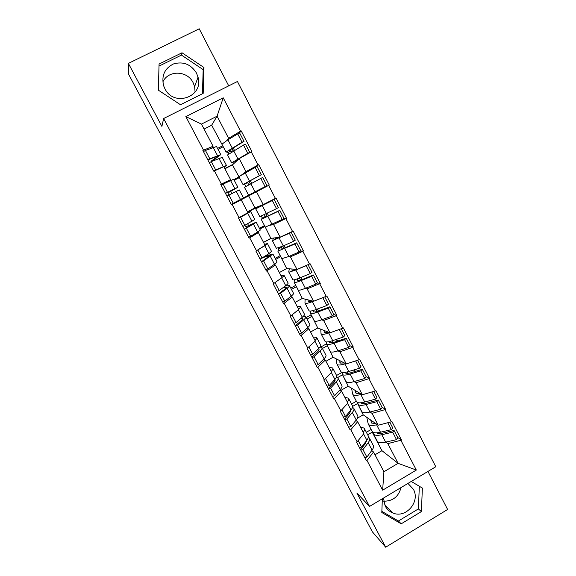 <?xml version="1.0" encoding="UTF-8"?>
<svg xmlns="http://www.w3.org/2000/svg" width="576" height="576" viewBox="0 0 576 576"><rect width="100%" height="100%" fill="white"/><g stroke="black" fill="none" stroke-linecap="round" stroke-linejoin="round"><path stroke-width="0.86" d="M162.814 82.03C168.127 69.898 187.351 70.387 193.118 82.663L194.623 86.609L195.084 92.102M164.873 88.661C173.844 107.496 203.926 96.883 198.036 77.162L196.452 72.986C190.85 64.21 183.19 61.193 173.477 63.943C164.506 68.508 161.251 75.845 163.699 85.946L164.873 88.661M401.04 487.555C398.57 496.742 392.76 501.286 383.623 501.178M407.938 483.422L413.366 489.247C420.595 501.588 405.85 518.789 392.911 513.007C389.556 511.661 387.007 509.371 385.258 506.146L383.443 498.103M228.715 85.86L199.231 28.8L128.383 63.382L128.671 74.347L372.434 531.914L385.682 547.2L447.617 509.472L427.961 471.427M435.787 466.74L237.434 81.49L163.627 118.526L369.526 506.441L435.787 466.74M234.446 150.3L233.129 147.773M237.449 201.11L237.701 201.593L231.523 204.84M256.486 191.765L263.182 204.61L254.923 207.878L248.63 195.862L269.28 185.054L240.552 200.095L240.293 199.613M256.147 191.909L255.888 191.412M251.669 183.319L250.272 180.641M239.242 177.329L234.101 180.007M264.535 225.691L259.466 228.391M268.625 215.827L267.278 213.257M263.052 205.15L262.843 204.746M285.365 247.932L284.126 245.563M301.925 279.684L300.787 277.502M319.925 310.486L317.642 309.823L316.397 310.507M317.642 309.823L317.261 309.096M222.667 145.649L211.673 125.215L217.08 116.186L223.222 97.798L185.854 116.618L203.522 150.156L202.882 150.487L213.79 171.194L223.776 166.637L230.609 179.647L227.844 181.822M223.222 97.798L240.552 131.206L241.186 130.882L239.026 133.394M239.004 176.882L232.43 164.894L239.22 158.652L251.878 151.502L241.186 130.882M251.251 151.834L258.077 164.995L258.703 164.671L254.275 167.897M269.28 185.054L258.703 164.671M268.654 185.378L275.4 198.396L276.026 198.065L286.474 218.218L282.73 219.139M270.115 225.274L273.557 224.496L286.474 218.218M285.854 218.542L292.529 231.408L293.148 231.077L303.473 250.999L300.413 251.086M288.043 256.853L290.434 256.86L303.473 250.999M302.861 251.33L309.463 264.046L310.068 263.714L320.285 283.406L317.326 282.974M305.014 288.468L307.116 288.864L320.285 283.406M319.673 283.738L326.196 296.316L326.801 295.978L336.902 315.446L333.907 314.575L329.875 306.778L328.226 308.138L332.287 315.958L333.914 314.568M321.61 319.824L323.618 320.508L336.902 315.446M336.298 315.785L342.749 328.219L343.346 327.881L353.333 347.134L350.129 345.802M337.954 350.878L339.934 351.799L353.333 347.134M352.735 347.472L359.114 359.762L359.705 359.424L369.583 378.461L366.156 376.69M346.025 381.463L346.622 382.169C347.875 382.853 350.359 382.666 354.074 381.607L356.069 382.745L369.583 378.461M368.986 378.799L375.293 390.96L375.883 390.614L385.646 409.442L382.01 407.232M370.001 412.013L372.031 413.352L385.646 409.442M385.063 409.781L391.298 421.805L391.882 421.466L401.537 440.078L397.692 437.443M385.74 442.094L387.814 443.621L401.537 440.078M400.954 440.424L416.326 470.052L382.651 490.169L366.991 460.454L373.55 452.023L371.743 450.54M214.43 170.863L221.393 184.075L220.752 184.406L231.538 204.869L232.171 204.538L239.054 217.598L238.421 217.93L249.077 238.154L249.703 237.823L256.507 250.733L255.881 251.071L266.422 271.066L267.041 270.727L273.766 283.486L273.146 283.824L283.558 303.588L284.177 303.25L290.822 315.871L290.21 316.21L300.506 335.75L301.118 335.405L307.685 347.882L307.08 348.221L317.261 367.546L317.866 367.2L324.36 379.534L323.762 379.879L333.828 398.981L334.426 398.635L340.848 410.832L340.25 411.178L350.208 430.063L350.798 429.718L357.156 441.778L356.558 442.123L366.401 460.8L366.991 460.454M241.69 174.874L245.995 171.648L239.22 158.652M232.43 164.894L224.906 168.79M238.788 177.048L233.885 179.597M245.995 171.648L258.077 164.995M221.393 184.075L230.609 179.647M232.171 204.538L248.63 195.862M241.186 199.8L247.932 212.666L239.054 217.598M254.923 207.878L247.486 211.81M263.182 204.61L275.4 198.396M273.557 224.496L280.174 237.197L270.878 238.385L264.931 226.433M249.703 237.823L258.386 232.582L255.982 233.035M258.386 232.582L265.061 245.304L256.507 250.733M264.658 226.498L259.819 229.075M270.878 238.385L263.506 242.338M280.174 237.197L292.529 231.408M290.434 256.86L296.978 269.417L286.675 268.574L280.814 256.81M267.041 270.727L275.4 264.996L273.6 264.881M275.4 264.996L282.002 277.574L273.766 283.486M280.519 256.81L275.717 259.402M286.675 268.574L279.36 272.542M296.978 269.417L309.463 264.046M307.116 288.864L313.589 301.277L302.299 298.44L296.539 286.862M284.177 303.25L292.219 297.043L290.563 296.618M292.219 297.043L298.742 309.478L290.822 315.871M296.208 286.798L291.449 289.404M302.299 298.44L295.049 302.436M313.589 301.277L326.196 296.316M323.618 320.508L330.019 332.784L317.758 327.996L312.091 316.598M301.118 335.405L308.851 328.738L307.217 328.061M308.851 328.738L315.302 341.028L307.685 347.882M311.731 316.476L307.015 319.097M317.758 327.996L310.572 332.006M330.019 332.784L342.749 328.219M339.934 351.799L346.262 363.938L333.065 357.242L327.485 346.025M317.866 367.2L325.296 360.072L323.64 359.172M325.296 360.072L331.675 372.233L324.36 379.534M327.096 345.845L322.416 348.48M333.065 357.242L325.93 361.282M346.262 363.938L359.114 359.762M356.069 382.745L362.333 394.754L348.206 386.194L342.72 375.142M334.426 398.635L341.561 391.061L339.862 389.959M341.561 391.061L347.868 403.085L340.848 410.832M342.302 374.904L337.486 377.654M348.206 386.194L340.69 390.499M362.333 394.754L375.293 390.96M372.031 413.352L378.223 425.225L363.197 414.835L357.804 403.97M350.798 429.718L357.646 421.711L355.896 420.415M357.646 421.711L363.888 433.598L357.156 441.778M357.35 403.668L352.678 406.375M363.197 414.835L357.451 418.169M378.223 425.225L391.298 421.805M375.005 454.781L381.946 450.684L372.247 432.137L373.104 432.77M381.946 450.684L398.088 463.334L387.814 443.621M373.55 452.023L383.911 471.758L398.088 463.334L416.326 470.052M372.247 432.137L367.675 434.808M382.651 490.169L383.911 471.758M128.383 63.382L161.892 126.403L163.627 118.526M369.526 506.441L356.854 492.998L385.682 547.2M226.901 140.414L228.607 138.305L217.08 116.186L201.456 124.099L213.077 146.254L211.918 147.859M211.673 125.215L204.062 129.074M222.48 145.879L217.534 148.414M228.607 138.305L240.552 131.206M203.522 150.156L213.077 146.254M185.854 116.618L201.456 124.099M389.189 431.604L387.626 430.531M237.701 201.586L240.552 200.095M238.975 200.311L239.227 200.786M372.672 401.551L370.778 400.392M355.745 371.282L353.434 370.087M338.256 340.884L335.412 339.703M382.356 498.751L381.809 512.496L401.213 523.822L421.394 511.582L422.374 488.081L411.25 481.442M203.184 93.377L203.969 67.529L182.009 52.783L159.07 64.051L158.335 90.158L180.497 104.746L203.184 93.377M381.852 511.344L398.405 521.014L418.385 508.91L419.328 486.259M418.385 508.91L421.394 511.582M398.405 521.014L401.213 523.822M202.45 93.751L203.17 69.653L181.454 55.087L159.012 66.118M181.454 55.087L182.009 52.783M203.17 69.653L203.969 67.529M372.024 431.172L372.73 432.079C374.119 433.037 376.697 433.08 380.477 432.223L391.349 429.646L387.756 422.734M366.761 417.305L368.15 423.662L368.899 424.757C370.267 425.678 372.838 425.693 376.603 424.8L377.345 424.62M370.598 419.954L371.743 423.101L375.797 423.547M377.114 440.892L377.834 441.842C379.246 442.85 381.852 442.944 385.639 442.116L396.54 439.654L392.659 432.18L394.07 430.459L383.213 433.015C380.124 433.714 378.007 433.67 376.855 432.886L376.754 432.814M372.982 432.245L374.018 434.549C375.415 435.514 378 435.578 381.787 434.722L392.659 432.18M363.334 444.823L364.234 445.01M360.331 426.823L364.205 428.177C364.867 429.149 364.55 430.553 363.247 432.382M369.583 438.444L373.183 445.306C373.932 446.429 373.558 448.034 372.06 450.108L368.172 442.706C369.691 440.654 370.08 439.085 369.346 437.99L368.366 437.213M368.172 442.706L362.952 449.618L366.898 457.114L372.06 450.108M360.806 450.18L362.952 449.618M364.752 457.661L366.898 457.114M366.696 440.41L365.429 443.434L360.605 449.791M378.36 432.634L378.569 433.462M375.401 423.598L375.142 423.101M396.54 439.654L397.937 437.911L394.07 430.459M366.343 432.266L371.138 429.466M391.349 429.646L392.76 427.932L389.779 422.201M359.474 447.653L361.613 447.084L366.862 440.201C368.381 438.156 368.777 436.594 368.05 435.521L364.428 428.616M361.613 447.084L358.171 440.539M356.515 401.508L357.149 402.3C358.459 403.092 360.986 402.998 364.723 402.026L375.487 399.125L371.779 391.99M351.583 388.238L352.606 393.948L353.282 394.898C354.571 395.654 357.077 395.525 360.814 394.517L361.591 394.301M355.183 390.42L356.148 393.25L360.144 393.422M361.649 411.336L362.311 412.164C363.643 413.014 366.192 412.97 369.943 412.027L380.743 409.241L376.819 401.681L378.281 400.046L367.531 402.926C364.471 403.718 362.405 403.79 361.31 403.142L360.914 402.768M357.502 402.487L358.452 404.791C359.77 405.598 362.297 405.518 366.041 404.554L376.819 401.681M346.428 415.375L347.695 415.562M344.794 397.224L348.509 398.239C349.106 399.082 348.718 400.363 347.35 402.084M353.916 408.557L357.581 415.548C358.265 416.534 357.818 418.018 356.249 419.983L352.318 412.495C353.909 410.558 354.37 409.111 353.707 408.161L352.548 407.419M352.318 412.495L346.853 419.04L350.842 426.622L356.249 419.983M344.722 419.659L346.853 419.04M348.71 427.226L350.842 426.622M350.921 410.062L349.596 413.302L344.542 419.321M362.995 402.437L363.247 403.582M359.698 393.502L359.438 392.998M380.743 409.241L382.198 407.585L378.281 400.046M351.54 404.021L356.371 401.234M375.487 399.125L376.963 397.498L373.795 391.399M343.375 417.103L345.499 416.477L350.986 409.961C352.584 408.031 353.052 406.598 352.397 405.655L348.703 398.621M345.499 416.477L341.914 409.658M340.826 371.527L341.402 372.197C342.626 372.823 345.096 372.593 348.797 371.491L359.46 368.266L355.63 360.893M336.247 358.862L336.895 363.91L337.493 364.716C338.695 365.299 341.143 365.033 344.837 363.91L345.679 363.643M339.617 360.569L340.38 363.074L344.333 362.959M341.885 372.391L342.72 374.717C343.958 375.358 346.428 375.134 350.129 374.047L360.799 370.85L362.326 369.302L351.677 372.514C348.653 373.399 346.63 373.586 345.607 373.075L345.348 372.888M328.471 385.769L330.696 385.934M329.09 367.308L332.64 367.97C333.173 368.676 332.712 369.842 331.272 371.455M338.076 378.346L341.813 385.474C342.425 386.316 341.906 387.67 340.258 389.52L336.283 381.953C337.946 380.131 338.486 378.814 337.896 378L336.463 377.352M336.283 381.953L330.566 388.116L334.606 395.784L340.258 389.52M328.464 388.8L330.566 388.116M332.489 396.446L334.606 395.784M335.066 379.865L334.922 379.584C335.405 380.246 334.958 381.334 333.583 382.831L328.306 388.505M347.573 371.844L347.832 373.327M343.822 363.074L343.555 362.57M350.129 374.047L354.074 381.607L364.774 378.49L366.278 376.92L362.326 369.302M364.774 378.49L360.799 370.85M327.096 386.208L329.206 385.524L334.937 379.39C336.614 377.575 337.154 376.272 336.571 375.473L341.892 372.463M359.46 368.266L360.986 366.725L357.624 360.245M329.206 385.524L325.469 378.432M324.979 341.222L325.483 341.762C326.628 342.223 329.033 341.842 332.698 340.625L343.246 337.054L339.3 329.458M320.76 329.17L321.012 333.554L321.53 334.202C322.654 334.62 325.037 334.202 328.694 332.957L329.623 332.633M323.885 330.386L324.446 332.568L328.385 332.143M330.228 351.266L330.761 351.842C331.927 352.361 334.354 352.03 338.033 350.856L348.617 347.393L344.606 339.667L346.19 338.213L335.642 341.762C332.654 342.749 330.682 343.051 329.724 342.677L329.22 341.618M326.138 341.928L326.815 344.311C327.967 344.786 330.379 344.419 334.044 343.21L344.606 339.667M311.292 356.22L313.049 356.22M320.026 347.047L321.912 347.515C322.43 348.178 321.818 349.366 320.076 351.072L314.107 356.854L318.19 364.601L324.094 358.726L320.076 351.072M313.222 337.061L316.598 337.378C317.059 337.946 316.534 338.983 315.014 340.488M322.063 347.803L325.872 355.068C326.405 355.766 325.814 356.99 324.094 358.726M312.012 357.588L314.107 356.854M316.094 365.328L318.19 364.601M319.046 349.337L318.917 349.099C319.342 349.646 318.838 350.626 317.398 352.03L311.882 357.343M318.917 349.099L318.384 348.797M332.143 340.805L332.366 342.655M327.766 332.309L327.506 331.805M348.617 347.393L350.186 345.917L346.19 338.213M320.753 347.062L326.362 343.908M343.246 337.054L344.837 335.606L341.273 328.745M310.637 354.974L312.725 354.226L318.715 348.487C320.465 346.788 321.084 345.607 320.573 344.959L316.742 337.644M312.725 354.226L308.837 346.846M308.952 310.586L309.391 310.997C310.45 311.285 312.79 310.752 316.411 309.413L326.851 305.496L322.783 297.662M305.122 299.153L304.963 302.861L305.395 303.35C306.432 303.595 308.75 303.026 312.365 301.658L313.445 301.241M308.002 299.873L308.333 301.73L312.314 300.96M314.258 320.738L314.726 321.192C315.806 321.53 318.168 321.055 321.804 319.752L332.287 315.958M310.291 311.069L310.738 313.574C311.803 313.877 314.15 313.358 317.779 312.026L328.226 308.138M313.272 310.471L313.675 311.947C314.554 312.185 316.476 311.76 319.435 310.666L329.875 306.778M301.298 318.096L302.746 318.283C303.106 318.708 302.53 319.572 301.032 320.882L295.279 325.836M303.055 316.562L305.755 316.692C306.194 317.203 305.503 318.262 303.682 319.846L297.454 325.231L301.586 333.065L307.75 327.586L303.682 319.846M297.18 306.49L300.384 306.439C300.773 306.871 300.168 307.778 298.584 309.168M305.878 316.922L309.758 324.331C310.219 324.886 309.542 325.966 307.75 327.586M295.387 326.03L297.454 325.231M299.506 333.85L301.586 333.065M316.915 311.515L315.914 309.593M311.537 301.205L311.27 300.694M306.194 317.534L311.148 314.784M326.851 305.496L328.507 304.142L324.742 296.892M293.99 323.388L296.064 322.574L302.314 317.232C304.135 315.648 304.834 314.611 304.402 314.107L300.492 306.648M296.064 322.574L292.018 314.906M292.745 279.619L293.119 279.893C294.091 280.001 296.366 279.324 299.945 277.855L310.277 273.586L306.151 265.651L295.855 270.007L289.08 272.16L288.727 271.829L289.346 268.79M291.974 269.006L292.046 270.547L296.186 269.352M298.116 289.879L298.512 290.196C299.513 290.369 301.81 289.735 305.402 288.31L315.77 284.155L311.659 276.257L313.373 274.99L303.048 279.23L297.446 280.879L297.324 278.878M294.437 279.756L294.106 282.11L294.487 282.499C295.459 282.622 297.742 281.952 301.327 280.498L311.659 276.257M283.262 287.489L286.387 287.129C286.682 287.424 286.049 288.18 284.479 289.39L278.489 293.969M285.134 286.07L289.418 285.53C289.778 285.89 289.008 286.805 287.107 288.274L280.62 293.249L284.789 301.176L291.218 296.1L287.107 288.274M280.958 275.587L283.982 275.162C284.299 275.45 283.622 276.228 281.959 277.502M289.505 285.696L293.465 293.249C293.846 293.652 293.098 294.602 291.218 296.1M278.568 294.113L280.62 293.249M282.737 302.026L284.789 301.176M300.571 280.181L299.455 278.05M295.128 269.755L294.862 269.244M315.77 284.155L317.462 282.866L313.373 274.99M290.765 288.101L295.754 285.372M274.954 282.636L276.156 281.772M306.792 265.198L306.151 265.651M310.277 273.586L311.99 272.326L308.016 264.672M277.157 291.434L279.209 290.563L285.718 285.624C287.626 284.17 288.403 283.27 288.05 282.917L284.062 275.314M279.209 290.563L275.018 282.607M276.365 248.306L283.298 245.938L293.508 241.308L289.339 233.28L272.585 240.624L273.521 238.046M275.882 237.744L275.573 239.018L289.339 233.28M281.794 258.682L288.814 256.514L299.066 252L294.912 244.008L296.683 242.842L281.03 249.466L281.174 246.874M278.05 248.098L278.482 248.926L278.05 251.071L294.912 244.008M263.21 257.486L269.849 255.622L261.504 261.734M265.147 256.19L272.902 254.016L263.585 260.899L267.804 268.92L274.507 264.254L270.353 256.342M264.557 244.339L267.408 243.54L264.773 245.722L255.895 251.093M272.959 254.124L276.991 261.828C277.294 262.073 276.458 262.886 274.507 264.254M261.554 261.828L263.585 260.899M265.766 269.834L267.804 268.92M284.033 248.494L282.816 246.154M278.539 237.96L278.266 237.442M299.066 252L300.823 250.812L296.683 242.842M271.159 238.349L263.556 242.424M275.177 258.358L280.21 255.643M293.508 241.308L295.286 240.149L291.132 232.15M260.129 259.121L268.942 253.663L271.512 251.374L267.451 243.626M262.159 258.185L257.918 250.142M278.482 248.926L281.441 247.392M259.805 216.641L276.545 208.656L272.333 200.542L255.902 208.735L258.386 206.525L247.68 212.177M260.51 205.668L258.919 207.144L272.333 200.542M265.291 227.131L282.168 219.478L277.97 211.392L279.806 210.326L264.442 217.706L265.291 216.454L264.37 214.69M261.331 216.115L262.318 218.002L261.432 219.305L277.97 211.392M256.932 207.079L247.594 212.018M256.219 222.199L260.338 230.054L257.602 232.056L253.397 224.05L256.198 222.156L245.714 226.85L253.13 223.769L244.325 229.14M245.714 226.85L244.958 225.41M244.591 214.524L247.565 213.17L240.631 217.296L250.639 211.558L246.701 213.35M248.472 225.353L247.673 223.834M253.397 224.05L246.362 228.182L250.632 236.29L257.602 232.056M244.346 229.176L246.362 228.182M248.609 237.269L250.632 236.29M267.322 216.454L265.982 213.898M261.756 205.798L261.49 205.279M282.168 219.478L283.99 218.383L279.806 210.326M259.416 228.305L264.492 225.605M276.545 208.656L278.388 207.598L274.19 199.512M242.906 226.44L254.794 219.485L250.654 211.586M244.915 225.439L240.631 217.296M262.318 218.002L265.291 216.454M245.837 186.48L244.613 184.133L243.043 184.608L259.394 175.637L255.132 167.429L238.896 176.674M248.796 184.86L247.594 182.556L246.11 183.002L261.302 174.679L257.054 166.5L255.132 167.429M231.257 204.336L265.075 186.581L260.827 178.402L262.735 177.437L266.969 185.587L265.075 186.581M244.462 187.308L260.827 178.402M231.264 204.358L266.969 185.587M228.974 195.062L227.83 192.881L233.791 189.274M231.79 193.637L230.63 191.434L237.888 187.236L227.47 192.305L223.135 184.075L221.148 185.162M240.502 199.483L236.254 191.39L239.306 189.936L243.49 197.921M236.254 191.39L228.931 195.084L233.251 203.285M226.944 196.15L228.931 195.084M250.387 184.003L248.99 181.339M239.371 177.588L234.23 180.259M237.874 187.214L233.683 179.215L223.135 184.075M261.302 174.679L259.394 175.637M225.482 193.378L227.47 192.305M233.87 189.425L225.49 193.399M244.613 184.133L247.594 182.556M230.63 191.434L227.83 192.881M228.751 153.799L228.074 152.503L226.202 151.963L242.042 142.229L237.73 133.927L227.923 139.795L221.911 144.209M231.617 151.97L231.07 150.912L229.27 150.386L244.022 141.379L239.724 133.106L237.73 133.927M234.518 162.979L231.84 162.742L247.795 153.302L243.497 145.03L245.47 144.173L249.746 152.417L247.795 153.302M227.542 154.966L243.497 145.03M236.239 161.395L234.9 161.158L249.746 152.417M211.349 161.582L211.133 161.172L216.85 157.018L216.533 156.413M224.064 167.184L226.454 165.427L215.676 169.898L211.306 161.604L222.221 157.349L226.418 165.362M214.279 160.33L213.977 159.761L220.788 154.62L209.822 158.796L205.438 150.458L203.479 151.618M209.333 162.734L211.306 161.604M213.696 171.014L215.676 169.898M222.538 167.198L213.725 171.072M237.823 159.934L237.55 159.408M233.186 151.042L231.876 148.536M223.222 146.714L218.038 149.371M224.798 168.581L233.093 164.29M220.745 154.534L216.54 146.513L205.438 150.458M244.022 141.379L242.042 142.229M207.857 159.934L209.822 158.796M216.85 157.018L217.685 156.24L214.934 157.046L207.9 160.006M228.074 152.503L231.07 150.912M213.977 159.761L211.133 161.172M366.408 441.814L366.091 441.209M371.455 422.849L371.117 422.208M385.639 442.116L381.787 434.722M380.477 432.223L376.603 424.8M366.862 440.201L363.586 433.966M350.633 411.782L350.179 410.918M355.874 393.041L355.586 392.479M369.943 412.027L366.041 404.554M364.723 402.026L360.814 394.517M350.986 409.961L347.558 403.43M334.692 381.413L334.102 380.29M340.135 362.902L339.883 362.426M348.797 371.491L344.837 363.91M334.937 379.39L331.351 372.557M318.564 350.712L317.837 349.322M329.494 342.533L329.27 342.108M324.216 332.438L324.014 332.042M338.033 350.856L334.044 343.21M332.698 340.625L328.694 332.957M318.715 348.487L314.964 341.338M302.263 319.673L301.428 318.082M321.804 319.752L317.779 312.026M316.411 309.413L312.365 301.658M302.314 317.232L298.39 309.766M285.782 288.288L285.163 287.107M305.402 288.31L301.327 280.498M299.945 277.855L295.855 270.007M285.718 285.624L281.635 277.834M269.122 256.55L268.718 255.794M288.814 256.514L284.695 248.609M283.298 245.938L279.158 238.003M268.942 253.663L264.773 245.722M272.038 224.359L267.869 216.367M266.458 213.66L262.274 205.639M251.978 221.342L247.759 213.307M255.074 191.837L250.855 183.751M249.43 181.015L245.196 172.901M234.821 188.647L230.551 180.526M223.214 166.543L218.916 158.35M237.917 158.94L233.647 150.768M232.207 148.003L227.923 139.795M217.462 155.585L213.149 147.362M198.036 77.162L194.623 86.609M392.911 513.007L384.631 504.806M372.254 431.604L368.438 424.303M377.352 441.346L373.543 434.066M356.71 401.897L352.85 394.51M361.865 411.739L358.013 404.381M340.999 371.858L337.097 364.399M346.205 381.809L342.317 374.378M336.571 375.473L332.813 368.302M325.123 341.503L321.17 333.958M330.379 351.562L326.448 344.045M309.067 310.81L305.078 303.185M314.381 320.976L310.406 313.38M292.831 279.778L288.799 272.066M298.21 290.059L294.192 282.377M276.422 248.407L272.34 240.61M281.858 258.804L277.798 251.035M259.826 216.684L255.701 208.8M265.327 227.196L261.216 219.341M243.043 184.608L238.874 176.638M248.609 195.235L244.454 187.294M226.08 152.165L221.861 144.108M231.703 162.914L227.498 154.886"/></g></svg>
